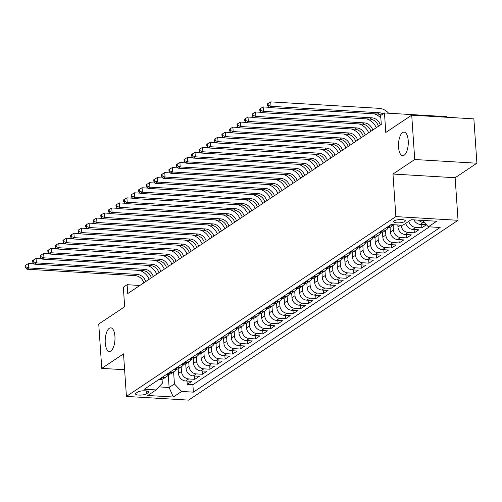<?xml version="1.0" encoding="UTF-8"?>
<svg xmlns="http://www.w3.org/2000/svg" width="502" height="502" viewBox="0 0 502 502"><rect width="100%" height="100%" fill="white"/><g stroke="black" fill="none" stroke-linecap="round" stroke-linejoin="round"><path stroke-width="0.75" d="M398.538 147.142A11.816 4.863 93.4 0 1 404.085 132.114A11.816 4.863 93.4 0 1 408.226 140.679A11.816 4.863 93.4 0 1 402.686 155.708A11.816 4.863 93.4 0 1 398.538 147.142M105.244 342.879A11.816 4.863 93.4 0 1 110.791 327.844A11.816 4.863 93.4 0 1 114.933 336.409A11.816 4.863 93.4 0 1 109.386 351.444A11.816 4.863 93.4 0 1 105.244 342.879M394.02 220.893A5.911 1.6 176.1 0 0 393.505 221.614A5.911 1.6 176.1 0 0 398.212 222.857A5.911 1.6 176.1 0 0 404.775 221.526A5.911 1.6 176.1 0 0 405.296 220.805A5.911 1.6 176.1 0 0 400.583 219.562A5.911 1.6 176.1 0 0 394.02 220.893M446.667 117.255L446.623 116.665L384.463 112.969L380.673 115.498L381.282 124.364L127.721 293.576L127.119 284.709L123.335 287.232L124.665 306.741L98.737 324.041L101.762 368.38L124.603 369.736M476.9 163.213L473.875 118.874L411.715 115.178L414.734 159.517L392.978 174.037L395.877 216.6L458.044 220.296L455.138 177.733L476.9 163.213L414.734 159.517M395.877 216.6L126.422 396.417L188.589 400.119L458.044 220.296M178.141 368.813L178.461 373.475A7.386 6.426 56.3 0 0 185.665 380.968L191.795 381.338L187.252 384.369L187.026 381.049M181.172 366.868L181.486 371.455A7.386 6.426 56.3 0 0 188.689 378.954L194.82 379.317L194.594 375.998M194.82 379.317L199.363 376.287L193.232 375.923A7.386 6.426 56.3 0 1 186.029 368.424L185.709 363.762M193.276 358.717L193.596 363.373A7.386 6.426 56.3 0 0 200.8 370.871L206.931 371.235L202.394 374.266L202.168 370.953M200.85 353.665L201.164 358.321A7.386 6.426 56.3 0 0 208.368 365.82L214.505 366.184L209.962 369.215L209.736 365.902M208.418 348.614L208.732 353.27A7.386 6.426 56.3 0 0 215.935 360.769L222.072 361.133L217.529 364.163L217.303 360.85M215.985 343.563L216.306 348.225A7.386 6.426 56.3 0 0 223.509 355.717L229.64 356.081L225.097 359.112L224.871 355.799M223.553 338.511L223.873 343.173A7.386 6.426 56.3 0 0 231.077 350.666L237.208 351.03L232.664 354.061L232.439 350.747M231.121 333.46L231.441 338.122A7.386 6.426 56.3 0 0 238.645 345.614L244.775 345.978L240.238 349.009L240.012 345.696M238.695 328.408L239.008 333.071A7.386 6.426 56.3 0 0 246.212 340.563L252.343 340.927L247.806 343.958L247.58 340.645M246.262 323.357L246.576 328.019A7.386 6.426 56.3 0 0 253.78 335.512L259.917 335.876L255.374 338.906L255.148 335.593M253.83 318.306L254.15 322.968A7.386 6.426 56.3 0 0 261.354 330.46L267.484 330.824L262.941 333.855L262.715 330.542M261.398 313.254L261.718 317.917A7.386 6.426 56.3 0 0 268.921 325.409L275.052 325.773L270.509 328.804L270.283 325.491M268.965 308.203L269.285 312.865A7.386 6.426 56.3 0 0 276.489 320.358L282.62 320.722L278.083 323.752L277.857 320.439M276.533 303.152L276.853 307.814A7.386 6.426 56.3 0 0 284.057 315.306L290.187 315.67L285.651 318.701L285.425 315.388M284.107 298.1L284.421 302.762A7.386 6.426 56.3 0 0 291.624 310.255L297.761 310.619L293.218 313.65L292.992 310.336M291.675 293.049L291.995 297.711A7.386 6.426 56.3 0 0 299.198 305.203L305.329 305.567L300.786 308.598L300.56 305.285M299.242 287.997L299.562 292.66A7.386 6.426 56.3 0 0 306.766 300.152L312.897 300.516L308.353 303.547L308.128 300.234M306.81 282.946L307.13 287.608A7.386 6.426 56.3 0 0 314.334 295.101L320.464 295.465L315.927 298.495L315.702 295.182M314.377 277.895L314.698 282.557A7.386 6.426 56.3 0 0 321.901 290.049L328.032 290.413L323.495 293.444L323.269 290.131M321.951 272.843L322.265 277.506A7.386 6.426 56.3 0 0 329.469 284.998L335.606 285.362L331.063 288.393L330.837 285.08M329.519 267.792L329.839 272.454A7.386 6.426 56.3 0 0 337.043 279.947L343.173 280.311L338.63 283.341L338.404 280.028M337.087 262.741L337.407 267.403A7.386 6.426 56.3 0 0 344.61 274.895L350.741 275.259L346.198 278.29L345.972 274.977M344.654 257.689L344.974 262.351A7.386 6.426 56.3 0 0 352.178 269.844L358.309 270.214L353.772 273.245L353.546 269.925M352.222 252.638L352.542 257.3A7.386 6.426 56.3 0 0 359.746 264.792L365.876 265.163L361.34 268.193L361.114 264.874M359.796 247.586L360.11 252.249A7.386 6.426 56.3 0 0 367.313 259.741L373.45 260.111L368.907 263.142L368.681 259.823M367.364 242.535L367.677 247.197A7.386 6.426 56.3 0 0 374.887 254.696L381.018 255.06L376.475 258.091L376.249 254.771M374.931 237.49L375.251 242.146A7.386 6.426 56.3 0 0 382.455 249.645L388.586 250.009L384.043 253.039L383.817 249.726M382.499 232.439L382.819 237.095A7.386 6.426 56.3 0 0 390.023 244.593L396.153 244.957L391.616 247.988L391.391 244.675M390.067 227.387L390.387 232.043A7.386 6.426 56.3 0 0 397.59 239.542L403.721 239.906L399.184 242.937L398.958 239.623M397.816 224.965L397.954 226.992A7.386 6.426 56.3 0 0 405.158 234.49L411.295 234.854L406.752 237.885L406.526 234.572M405.748 223.321A7.386 6.426 56.3 0 0 412.732 229.439L418.863 229.803L414.319 232.834L414.094 229.521M426.424 224.758L421.887 227.782L421.661 224.469M146.433 393.813L148.096 392.702A5.723 1.55 176.1 0 0 148.598 391.999A5.723 1.55 176.1 0 0 144.036 390.794A5.723 1.55 176.1 0 0 137.68 392.081L136.017 393.191A5.723 1.55 176.1 0 0 135.515 393.894A5.723 1.55 176.1 0 0 140.077 395.099A5.723 1.55 176.1 0 0 146.433 393.813L146.233 390.92M168.277 375L169.124 387.494L174.426 383.955L181.63 391.447L193.389 392.15L440.135 227.481L428.375 226.785L436.702 221.225L411.163 219.707L402.836 225.266L391.077 224.563L144.331 389.232L156.091 389.928L162.328 383.239L162.058 379.261M181.63 391.447L173.303 397.007L147.764 395.488L156.091 389.928M393.104 225.436L393.417 230.023L390.387 232.043M385.536 230.487L385.843 235.074L382.819 237.095M377.962 235.538L378.276 240.125L375.251 242.146M370.394 240.59L370.708 245.177L367.677 247.197M362.827 245.641L363.141 250.228L360.11 252.249M355.259 250.693L355.573 255.28L352.542 257.3M347.691 255.744L347.999 260.331L344.974 262.351M340.118 260.795L340.431 265.382L337.407 267.403M332.55 265.847L332.864 270.434L329.839 272.454M324.982 270.898L325.296 275.485L322.265 277.506M317.415 275.949L317.728 280.536L314.698 282.557M309.847 281.001L310.154 285.588L307.13 287.608M302.273 286.052L302.587 290.639L299.562 292.66M294.705 291.104L295.019 295.691L291.995 297.711M287.138 296.155L287.451 300.742L284.421 302.762M279.57 301.206L279.884 305.793L276.853 307.814M272.002 306.258L272.31 310.845L269.285 312.865M264.428 311.309L264.742 315.896L261.718 317.917M256.861 316.36L257.175 320.947L254.15 322.968M249.293 321.412L249.607 325.999L246.576 328.019M241.726 326.463L242.039 331.05L239.008 333.071M234.158 331.515L234.465 336.102L231.441 338.122M226.584 336.56L226.898 341.153L223.873 343.173M219.016 341.611L219.33 346.204L216.306 348.225M211.449 346.662L211.762 351.249L208.732 353.27M203.881 351.714L204.195 356.301L201.164 358.321M196.313 356.765L196.621 361.352L193.596 363.373M188.739 361.816L189.053 366.404L186.029 368.424M187.252 384.369L192.881 384.701L429.423 226.848M424.177 222.417L423.324 222.367A7.386 6.426 -123.7 0 1 418.574 220.152M413.899 219.87A7.386 6.426 56.3 0 0 420.299 224.388L426.418 224.752M421.887 227.782L415.756 227.419A7.386 6.426 -123.7 0 1 408.772 221.3M414.319 232.834L408.189 232.47A7.386 6.426 -123.7 0 1 400.998 225.153M406.752 237.885L400.621 237.521A7.386 6.426 -123.7 0 1 393.417 230.023M399.184 242.937L393.047 242.573A7.386 6.426 -123.7 0 1 385.843 235.074M391.616 247.988L385.48 247.624A7.386 6.426 -123.7 0 1 378.276 240.125M384.043 253.039L377.912 252.675A7.386 6.426 -123.7 0 1 370.708 245.177M376.475 258.091L370.344 257.721A7.386 6.426 -123.7 0 1 363.141 250.228M368.907 263.142L362.777 262.772A7.386 6.426 -123.7 0 1 355.573 255.28M361.34 268.193L355.203 267.823A7.386 6.426 -123.7 0 1 347.999 260.331M353.772 273.245L347.635 272.875A7.386 6.426 -123.7 0 1 340.431 265.382M346.198 278.29L340.067 277.926A7.386 6.426 -123.7 0 1 332.864 270.434M338.63 283.341L332.5 282.977A7.386 6.426 -123.7 0 1 325.296 275.485M331.063 288.393L324.932 288.029A7.386 6.426 -123.7 0 1 317.728 280.536M323.495 293.444L317.358 293.08A7.386 6.426 -123.7 0 1 310.154 285.588M315.927 298.495L309.79 298.132A7.386 6.426 -123.7 0 1 302.587 290.639M308.353 303.547L302.223 303.183A7.386 6.426 -123.7 0 1 295.019 295.691M300.786 308.598L294.655 308.234A7.386 6.426 -123.7 0 1 287.451 300.742M293.218 313.65L287.088 313.286A7.386 6.426 -123.7 0 1 279.884 305.793M285.651 318.701L279.514 318.337A7.386 6.426 -123.7 0 1 272.31 310.845M278.083 323.752L271.946 323.388A7.386 6.426 -123.7 0 1 264.742 315.896M270.509 328.804L264.378 328.44A7.386 6.426 -123.7 0 1 257.175 320.947M262.941 333.855L256.811 333.491A7.386 6.426 -123.7 0 1 249.607 325.999M255.374 338.906L249.243 338.543A7.386 6.426 -123.7 0 1 242.039 331.05M247.806 343.958L241.669 343.594A7.386 6.426 -123.7 0 1 234.465 336.102M240.238 349.009L234.101 348.645A7.386 6.426 -123.7 0 1 226.898 341.153M232.664 354.061L226.534 353.697A7.386 6.426 -123.7 0 1 219.33 346.204M225.097 359.112L218.966 358.748A7.386 6.426 -123.7 0 1 211.762 351.249M217.529 364.163L211.398 363.799A7.386 6.426 -123.7 0 1 204.195 356.301M209.962 369.215L203.831 368.851A7.386 6.426 -123.7 0 1 196.621 361.352M202.394 374.266L196.257 373.902A7.386 6.426 -123.7 0 1 189.053 366.404M162.108 377.372L163.15 377.429A7.386 6.426 56.3 0 0 166.771 376.481A7.386 6.426 56.3 0 0 168.653 374.385M159.078 379.393L160.125 379.449A7.386 6.426 56.3 0 0 163.74 378.502L166.771 376.481M166.645 374.341L167.693 374.398A7.386 6.426 56.3 0 0 171.307 373.45L174.338 371.43A7.386 6.426 -123.7 0 1 170.724 372.377L169.676 372.321M174.213 369.29L175.261 369.353A7.386 6.426 56.3 0 0 178.881 368.399L181.906 366.378A7.386 6.426 -123.7 0 1 178.292 367.332L177.244 367.269M181.787 364.239L182.828 364.301A7.386 6.426 56.3 0 0 186.449 363.348L189.474 361.327A7.386 6.426 -123.7 0 1 185.859 362.281L184.811 362.218M189.354 359.187L190.402 359.25A7.386 6.426 56.3 0 0 194.017 358.296L197.048 356.276A7.386 6.426 -123.7 0 1 193.427 357.229L192.379 357.167M196.922 354.136L197.97 354.199A7.386 6.426 56.3 0 0 201.584 353.245L204.615 351.224A7.386 6.426 -123.7 0 1 200.995 352.178L199.953 352.115M204.49 349.085L205.538 349.147A7.386 6.426 56.3 0 0 209.152 348.193L212.183 346.173A7.386 6.426 -123.7 0 1 208.568 347.127L207.521 347.064M212.057 344.033L213.105 344.096A7.386 6.426 56.3 0 0 216.726 343.142L219.75 341.122A7.386 6.426 -123.7 0 1 216.136 342.075L215.088 342.013M219.631 338.982L220.673 339.045A7.386 6.426 56.3 0 0 224.294 338.091L227.318 336.07A7.386 6.426 -123.7 0 1 223.704 337.024L222.656 336.961M227.199 333.93L228.247 333.993A7.386 6.426 56.3 0 0 231.861 333.039L234.892 331.019A7.386 6.426 -123.7 0 1 231.271 331.973L230.223 331.91M234.767 328.879L235.814 328.942A7.386 6.426 56.3 0 0 239.429 327.994L242.46 325.974A7.386 6.426 -123.7 0 1 238.839 326.921L237.797 326.858M242.334 323.828L243.382 323.89A7.386 6.426 56.3 0 0 246.997 322.943L250.027 320.922A7.386 6.426 -123.7 0 1 246.413 321.87L245.365 321.807M249.902 318.776L250.95 318.839A7.386 6.426 56.3 0 0 254.57 317.892L257.595 315.871A7.386 6.426 -123.7 0 1 253.981 316.818L252.933 316.756M257.476 313.725L258.517 313.788A7.386 6.426 56.3 0 0 262.138 312.84L265.163 310.82A7.386 6.426 -123.7 0 1 261.548 311.767L260.5 311.704M265.043 308.674L266.091 308.736A7.386 6.426 56.3 0 0 269.706 307.789L272.73 305.768A7.386 6.426 -123.7 0 1 269.116 306.716L268.068 306.653M272.611 303.622L273.659 303.685A7.386 6.426 56.3 0 0 277.273 302.737L280.304 300.717A7.386 6.426 -123.7 0 1 276.684 301.664L275.642 301.602M280.179 298.571L281.227 298.634A7.386 6.426 56.3 0 0 284.841 297.686L287.872 295.665A7.386 6.426 -123.7 0 1 284.257 296.613L283.21 296.55M287.746 293.519L288.794 293.582A7.386 6.426 56.3 0 0 292.415 292.635L295.44 290.614A7.386 6.426 -123.7 0 1 291.825 291.562L290.777 291.499M295.32 288.468L296.362 288.531A7.386 6.426 56.3 0 0 299.983 287.583L303.007 285.563A7.386 6.426 -123.7 0 1 299.393 286.51L298.345 286.447M302.888 283.417L303.936 283.479A7.386 6.426 56.3 0 0 307.55 282.532L310.575 280.511A7.386 6.426 -123.7 0 1 306.96 281.459L305.913 281.396M310.456 278.365L311.504 278.428A7.386 6.426 56.3 0 0 315.118 277.48L318.149 275.46A7.386 6.426 -123.7 0 1 314.528 276.407L313.48 276.345M318.023 273.314L319.071 273.377A7.386 6.426 56.3 0 0 322.686 272.429L325.716 270.409A7.386 6.426 -123.7 0 1 322.096 271.356L321.054 271.293M325.591 268.263L326.639 268.325A7.386 6.426 56.3 0 0 330.26 267.378L333.284 265.357A7.386 6.426 -123.7 0 1 329.67 266.305L328.622 266.242M333.165 263.211L334.207 263.274A7.386 6.426 56.3 0 0 337.827 262.326L340.852 260.306A7.386 6.426 -123.7 0 1 337.237 261.253L336.189 261.191M340.732 258.16L341.78 258.223A7.386 6.426 56.3 0 0 345.395 257.275L348.419 255.254A7.386 6.426 -123.7 0 1 344.805 256.202L343.757 256.145M348.3 253.115L349.348 253.171A7.386 6.426 56.3 0 0 352.962 252.224L355.993 250.203A7.386 6.426 -123.7 0 1 352.373 251.151L351.325 251.094M355.868 248.063L356.916 248.12A7.386 6.426 56.3 0 0 360.53 247.172L363.561 245.152A7.386 6.426 -123.7 0 1 359.94 246.105L358.899 246.043M363.435 243.012L364.483 243.075A7.386 6.426 56.3 0 0 368.104 242.121L371.129 240.1A7.386 6.426 -123.7 0 1 367.514 241.054L366.466 240.991M371.009 237.961L372.051 238.023A7.386 6.426 56.3 0 0 375.672 237.069L378.696 235.049A7.386 6.426 -123.7 0 1 375.082 236.003L374.034 235.94M378.577 232.909L379.625 232.972A7.386 6.426 56.3 0 0 383.239 232.018L386.264 229.998A7.386 6.426 -123.7 0 1 382.649 230.951L381.602 230.889M386.145 227.858L387.193 227.921A7.386 6.426 56.3 0 0 390.807 226.967L393.838 224.946A7.386 6.426 -123.7 0 1 390.217 225.9L389.169 225.837M173.604 371.919L174.426 383.955M384.463 112.969L385.787 132.478L411.715 115.178M126.422 396.417L123.523 353.854L101.762 368.38M139.87 285.469L127.119 284.709M158.927 386.885L169.124 387.494L173.303 397.007M192.881 384.701L193.389 392.15M176.221 369.334A7.386 6.426 -123.7 0 1 174.338 371.43M183.788 364.283A7.386 6.426 -123.7 0 1 181.906 366.378M191.356 359.231A7.386 6.426 -123.7 0 1 189.474 361.327M198.93 354.18A7.386 6.426 -123.7 0 1 197.048 356.276M206.498 349.128A7.386 6.426 -123.7 0 1 204.615 351.224M214.065 344.077A7.386 6.426 -123.7 0 1 212.183 346.173M221.633 339.026A7.386 6.426 -123.7 0 1 219.75 341.122M229.201 333.974A7.386 6.426 -123.7 0 1 227.318 336.07M236.775 328.923A7.386 6.426 -123.7 0 1 234.892 331.019M244.342 323.872A7.386 6.426 -123.7 0 1 242.46 325.974M251.91 318.82A7.386 6.426 -123.7 0 1 250.027 320.922M259.478 313.769A7.386 6.426 -123.7 0 1 257.595 315.871M267.045 308.717A7.386 6.426 -123.7 0 1 265.163 310.82M274.613 303.672A7.386 6.426 -123.7 0 1 272.73 305.768M282.187 298.621A7.386 6.426 -123.7 0 1 280.304 300.717M289.754 293.57A7.386 6.426 -123.7 0 1 287.872 295.665M297.322 288.518A7.386 6.426 -123.7 0 1 295.44 290.614M304.89 283.467A7.386 6.426 -123.7 0 1 303.007 285.563M312.457 278.415A7.386 6.426 -123.7 0 1 310.575 280.511M320.031 273.364A7.386 6.426 -123.7 0 1 318.149 275.46M327.599 268.313A7.386 6.426 -123.7 0 1 325.716 270.409M335.167 263.261A7.386 6.426 -123.7 0 1 333.284 265.357M342.734 258.21A7.386 6.426 -123.7 0 1 340.852 260.306M350.302 253.159A7.386 6.426 -123.7 0 1 348.419 255.254M357.876 248.107A7.386 6.426 -123.7 0 1 355.993 250.203M365.443 243.056A7.386 6.426 -123.7 0 1 363.561 245.152M373.011 238.004A7.386 6.426 -123.7 0 1 371.129 240.1M380.579 232.953A7.386 6.426 -123.7 0 1 378.696 235.049M388.146 227.902A7.386 6.426 -123.7 0 1 386.264 229.998M428.375 226.785L422.207 220.365M392.978 174.037L455.138 177.733M143.81 282.839A9.231 8.032 56.3 0 0 135.214 275.654L26.926 269.216L28.821 267.955L25.978 266.869L25.859 265.1L25.1 265.602L25.219 267.378L25.978 266.869M145.705 281.572A9.231 8.032 56.3 0 0 137.102 274.393L28.821 267.955L28.52 263.519L34.211 263.857M139.443 270.409A13.849 12.054 -123.7 0 1 149.176 279.256M28.52 263.519L25.859 265.1M25.219 267.378L26.926 269.216M151.384 277.788A9.231 8.032 56.3 0 0 142.781 270.603L34.5 264.165L36.389 262.904L33.546 261.818L33.427 260.049L32.668 260.551L32.787 262.326L33.546 261.818M153.273 276.52A9.231 8.032 56.3 0 0 144.67 269.342L36.389 262.904L36.088 258.467L41.779 258.806M147.011 265.357A13.849 12.054 -123.7 0 1 156.743 274.205M36.088 258.467L33.427 260.049M32.787 262.326L34.5 264.165M158.952 272.737A9.231 8.032 56.3 0 0 150.349 265.552L42.068 259.114L43.956 257.852L41.114 256.773L40.995 254.997L40.235 255.499L40.361 257.275L41.114 256.773M160.841 271.469A9.231 8.032 56.3 0 0 152.244 264.29L43.956 257.852L43.655 253.416L49.353 253.755M154.578 260.306A13.849 12.054 -123.7 0 1 164.311 269.154M43.655 253.416L40.995 254.997M40.361 257.275L42.068 259.114M166.52 267.685A9.231 8.032 56.3 0 0 157.917 260.5L49.635 254.062L51.524 252.801L48.681 251.722L48.562 249.946L47.809 250.448L47.928 252.224L48.681 251.722M168.408 266.418A9.231 8.032 56.3 0 0 159.812 259.239L51.524 252.801L51.223 248.364L56.921 248.703M162.146 255.254A13.849 12.054 -123.7 0 1 171.879 264.102M51.223 248.364L48.562 249.946M47.928 252.224L49.635 254.062M174.087 262.634A9.231 8.032 56.3 0 0 165.484 255.455L57.203 249.011L59.098 247.75L56.255 246.67L56.13 244.894L55.377 245.396L55.496 247.172L56.255 246.67M175.982 261.373A9.231 8.032 56.3 0 0 167.379 254.188L59.098 247.75L58.79 243.313L64.488 243.652M169.72 250.203A13.849 12.054 -123.7 0 1 179.452 259.057M58.79 243.313L56.13 244.894M55.496 247.172L57.203 249.011M181.655 257.582A9.231 8.032 56.3 0 0 173.058 250.404L64.771 243.959L66.666 242.698L63.823 241.619L63.704 239.843L62.945 240.351L63.064 242.121L63.823 241.619M183.55 256.321A9.231 8.032 56.3 0 0 174.947 249.136L66.666 242.698L66.364 238.262L72.056 238.601M177.288 245.152A13.849 12.054 -123.7 0 1 187.02 254.006M66.364 238.262L63.704 239.843M63.064 242.121L64.771 243.959M189.229 252.531A9.231 8.032 56.3 0 0 180.626 245.352L72.344 238.908L74.233 237.647L71.391 236.567L71.271 234.792L70.512 235.3L70.631 237.069L71.391 236.567M191.118 251.27A9.231 8.032 56.3 0 0 182.515 244.085L74.233 237.647L73.932 233.21L79.623 233.549M184.855 240.1A13.849 12.054 -123.7 0 1 194.588 248.954M73.932 233.21L71.271 234.792M70.631 237.069L72.344 238.908M196.797 247.48A9.231 8.032 56.3 0 0 188.194 240.301L79.912 233.857L81.801 232.595L78.958 231.516L78.839 229.74L78.08 230.249L78.205 232.018L78.958 231.516M198.685 246.218A9.231 8.032 56.3 0 0 190.089 239.034L81.801 232.595L81.5 228.159L87.197 228.498M192.423 235.049A13.849 12.054 -123.7 0 1 202.155 243.903M81.5 228.159L78.839 229.74M78.205 232.018L79.912 233.857M204.364 242.428A9.231 8.032 56.3 0 0 195.761 235.25L87.48 228.805L89.369 227.544L86.526 226.465L86.407 224.689L85.654 225.197L85.773 226.967L86.526 226.465M206.253 241.167A9.231 8.032 56.3 0 0 197.656 233.982L89.369 227.544L89.067 223.114L94.765 223.446M199.991 229.998A13.849 12.054 -123.7 0 1 209.723 238.852M89.067 223.114L86.407 224.689M85.773 226.967L87.48 228.805M211.932 237.377A9.231 8.032 56.3 0 0 203.329 230.198L95.047 223.754L96.942 222.493L94.1 221.413L93.974 219.638L93.221 220.146L93.341 221.915L94.1 221.413M213.827 236.116A9.231 8.032 56.3 0 0 205.224 228.931L96.942 222.493L96.635 218.063L102.333 218.401M207.564 224.946A13.849 12.054 -123.7 0 1 217.297 233.8M96.635 218.063L93.974 219.638M93.341 221.915L95.047 223.754M219.499 232.326A9.231 8.032 56.3 0 0 210.903 225.147L102.615 218.703L104.51 217.441L101.668 216.362L101.548 214.586L100.789 215.094L100.908 216.864L101.668 216.362M221.395 231.064A9.231 8.032 56.3 0 0 212.792 223.886L104.51 217.441L104.209 213.011L109.9 213.35M215.132 219.895A13.849 12.054 -123.7 0 1 224.865 228.749M104.209 213.011L101.548 214.586M100.908 216.864L102.615 218.703M227.073 227.274A9.231 8.032 56.3 0 0 218.47 220.096L110.183 213.651L112.078 212.39L109.235 211.311L109.116 209.535L108.357 210.043L108.476 211.813L109.235 211.311M228.962 226.013A9.231 8.032 56.3 0 0 220.359 218.834L112.078 212.39L111.777 207.96L117.468 208.299M222.7 214.843A13.849 12.054 -123.7 0 1 232.432 223.697M111.777 207.96L109.116 209.535M108.476 211.813L110.183 213.651M234.641 222.223A9.231 8.032 56.3 0 0 226.038 215.044L117.757 208.6L119.645 207.339L116.803 206.259L116.684 204.483L115.924 204.992L116.05 206.761L116.803 206.259M236.53 220.962A9.231 8.032 56.3 0 0 227.933 213.783L119.645 207.339L119.344 202.908L125.042 203.247M230.267 209.792A13.849 12.054 -123.7 0 1 240 218.646M119.344 202.908L116.684 204.483M116.05 206.761L117.757 208.6M242.209 217.171A9.231 8.032 56.3 0 0 233.606 209.993L125.324 203.555L127.213 202.287L124.37 201.208L124.251 199.432L123.498 199.94L123.617 201.71L124.37 201.208M244.097 215.91A9.231 8.032 56.3 0 0 235.501 208.732L127.213 202.287L126.912 197.857L132.61 198.196M237.835 204.741A13.849 12.054 -123.7 0 1 247.568 213.595M126.912 197.857L124.251 199.432M123.617 201.71L125.324 203.555M249.776 212.12A9.231 8.032 56.3 0 0 241.173 204.941L132.892 198.503L134.787 197.236L131.944 196.156L131.819 194.381L131.066 194.889L131.185 196.665L131.944 196.156M251.671 210.859A9.231 8.032 56.3 0 0 243.068 203.68L134.787 197.236L134.48 192.806L140.177 193.144M245.409 199.689A13.849 12.054 -123.7 0 1 255.141 208.543M134.48 192.806L131.819 194.381M131.185 196.665L132.892 198.503M257.344 207.069A9.231 8.032 56.3 0 0 248.747 199.89L140.46 193.452L142.355 192.184L139.512 191.105L139.393 189.329L138.634 189.838L138.753 191.613L139.512 191.105M259.239 205.807A9.231 8.032 56.3 0 0 250.636 198.629L142.355 192.184L142.053 187.754L147.745 188.093M252.977 194.638A13.849 12.054 -123.7 0 1 262.709 203.492M142.053 187.754L139.393 189.329M138.753 191.613L140.46 193.452M264.912 202.017A9.231 8.032 56.3 0 0 256.315 194.839L148.027 188.401L149.922 187.133L147.08 186.054L146.96 184.278L146.201 184.786L146.32 186.562L147.08 186.054M266.807 200.756A9.231 8.032 56.3 0 0 258.204 193.577L149.922 187.133L149.621 182.703L155.313 183.042M260.544 189.587A13.849 12.054 -123.7 0 1 270.277 198.441M149.621 182.703L146.96 184.278M146.32 186.562L148.027 188.401M272.486 196.966A9.231 8.032 56.3 0 0 263.883 189.787L155.601 183.349L157.49 182.082L154.647 181.002L154.528 179.233L153.769 179.735L153.894 181.511L154.647 181.002M274.374 195.705A9.231 8.032 56.3 0 0 265.778 188.526L157.49 182.082L157.189 177.652L162.886 177.99M268.112 184.535A13.849 12.054 -123.7 0 1 277.844 193.389M157.189 177.652L154.528 179.233M153.894 181.511L155.601 183.349M280.053 191.915A9.231 8.032 56.3 0 0 271.45 184.736L163.169 178.298L165.058 177.03L162.215 175.951L162.096 174.181L161.343 174.683L161.462 176.459L162.215 175.951M281.942 190.653A9.231 8.032 56.3 0 0 273.345 183.475L165.058 177.03L164.756 172.6L170.454 172.939M275.68 179.49A13.849 12.054 -123.7 0 1 285.412 188.338M164.756 172.6L162.096 174.181M161.462 176.459L163.169 178.298M287.621 186.863A9.231 8.032 56.3 0 0 279.018 179.685L170.736 173.246L172.632 171.985L169.789 170.9L169.663 169.13L168.91 169.632L169.03 171.408L169.789 170.9M289.516 185.602A9.231 8.032 56.3 0 0 280.913 178.423L172.632 171.985L172.324 167.549L178.022 167.888M283.253 174.439A13.849 12.054 -123.7 0 1 292.986 183.286M172.324 167.549L169.663 169.13M169.03 171.408L170.736 173.246M295.189 181.812A9.231 8.032 56.3 0 0 286.592 174.633L178.304 168.195L180.199 166.934L177.357 165.848L177.237 164.079L176.478 164.581L176.597 166.357L177.357 165.848M297.084 180.551A9.231 8.032 56.3 0 0 288.481 173.372L180.199 166.934L179.898 162.497L185.589 162.836M290.821 169.387A13.849 12.054 -123.7 0 1 300.554 178.235M179.898 162.497L177.237 164.079M176.597 166.357L178.304 168.195M302.756 176.76A9.231 8.032 56.3 0 0 294.159 169.582L185.872 163.144L187.767 161.882L184.924 160.797L184.805 159.027L184.046 159.529L184.165 161.305L184.924 160.797M304.651 175.499A9.231 8.032 56.3 0 0 296.048 168.321L187.767 161.882L187.466 157.446L193.157 157.785M298.389 164.336A13.849 12.054 -123.7 0 1 308.121 173.184M187.466 157.446L184.805 159.027M184.165 161.305L185.872 163.144M310.33 171.709A9.231 8.032 56.3 0 0 301.727 164.53L193.446 158.092L195.334 156.831L192.492 155.745L192.373 153.976L191.613 154.478L191.739 156.254L192.492 155.745M312.219 170.448A9.231 8.032 56.3 0 0 303.622 163.269L195.334 156.831L195.033 152.395L200.725 152.733M305.956 159.285A13.849 12.054 -123.7 0 1 315.689 168.132M195.033 152.395L192.373 153.976M191.739 156.254L193.446 158.092M317.898 166.664A9.231 8.032 56.3 0 0 309.295 159.479L201.013 153.041L202.902 151.78L200.06 150.694L199.94 148.925L199.187 149.427L199.307 151.202L200.06 150.694M319.787 165.396A9.231 8.032 56.3 0 0 311.19 158.218L202.902 151.78L202.601 147.343L208.299 147.682M313.524 154.233A13.849 12.054 -123.7 0 1 323.257 163.081M202.601 147.343L199.94 148.925M199.307 151.202L201.013 153.041M325.465 161.613A9.231 8.032 56.3 0 0 316.862 154.428L208.581 147.99L210.476 146.728L207.633 145.643L207.508 143.873L206.755 144.375L206.874 146.151L207.633 145.643M327.36 160.345A9.231 8.032 56.3 0 0 318.757 153.166L210.476 146.728L210.169 142.292L215.866 142.631M321.098 149.182A13.849 12.054 -123.7 0 1 330.824 158.03M210.169 142.292L207.508 143.873M206.874 146.151L208.581 147.99M333.033 156.561A9.231 8.032 56.3 0 0 324.436 149.376L216.149 142.938L218.044 141.677L215.201 140.591L215.082 138.822L214.323 139.324L214.442 141.1L215.201 140.591M334.928 155.294A9.231 8.032 56.3 0 0 326.325 148.115L218.044 141.677L217.742 137.241L223.434 137.579M328.666 144.13A13.849 12.054 -123.7 0 1 338.398 152.978M217.742 137.241L215.082 138.822M214.442 141.1L216.149 142.938M340.601 151.51A9.231 8.032 56.3 0 0 332.004 144.325L223.716 137.887L225.611 136.626L222.769 135.54L222.65 133.77L221.89 134.272L222.009 136.048L222.769 135.54M342.496 150.242A9.231 8.032 56.3 0 0 333.893 143.064L225.611 136.626L225.31 132.189L231.002 132.528M336.233 139.079A13.849 12.054 -123.7 0 1 345.966 147.927M225.31 132.189L222.65 133.77M222.009 136.048L223.716 137.887M348.175 146.458A9.231 8.032 56.3 0 0 339.572 139.274L231.29 132.835L233.179 131.574L230.336 130.495L230.217 128.719L229.458 129.221L229.583 130.997L230.336 130.495M350.063 145.191A9.231 8.032 56.3 0 0 341.467 138.012L233.179 131.574L232.878 127.138L238.569 127.477M343.801 134.028A13.849 12.054 -123.7 0 1 353.533 142.875M232.878 127.138L230.217 128.719M229.583 130.997L231.29 132.835M355.742 141.407A9.231 8.032 56.3 0 0 347.139 134.229L238.858 127.784L240.747 126.523L237.904 125.444L237.785 123.668L237.032 124.17L237.151 125.946L237.904 125.444M357.631 140.14A9.231 8.032 56.3 0 0 349.034 132.961L240.747 126.523L240.445 122.086L246.143 122.425M351.369 128.976A13.849 12.054 -123.7 0 1 361.101 137.83M240.445 122.086L237.785 123.668M237.151 125.946L238.858 127.784M363.31 136.356A9.231 8.032 56.3 0 0 354.707 129.177L246.426 122.733L248.321 121.471L245.478 120.392L245.352 118.616L244.599 119.118L244.719 120.894L245.478 120.392M365.205 135.094A9.231 8.032 56.3 0 0 356.602 127.91L248.321 121.471L248.013 117.035L253.711 117.374M358.943 123.925A13.849 12.054 -123.7 0 1 368.669 132.779M248.013 117.035L245.352 118.616M244.719 120.894L246.426 122.733M370.878 131.304A9.231 8.032 56.3 0 0 362.281 124.126L253.993 117.681L255.888 116.42L253.046 115.341L252.926 113.565L252.167 114.073L252.286 115.843L253.046 115.341M372.773 130.043A9.231 8.032 56.3 0 0 364.17 122.858L255.888 116.42L255.587 111.984L261.278 112.322M366.51 118.874A13.849 12.054 -123.7 0 1 376.243 127.728M255.587 111.984L252.926 113.565M252.286 115.843L253.993 117.681M378.445 126.253A9.231 8.032 56.3 0 0 369.848 119.074L261.561 112.63L263.456 111.369L260.613 110.289L260.494 108.514L259.735 109.022L259.854 110.791L260.613 110.289M380.34 124.992A9.231 8.032 56.3 0 0 371.737 117.807L263.456 111.369L263.155 106.932L268.846 107.271M374.078 113.822A13.849 12.054 -123.7 0 1 380.849 118.052M263.155 106.932L260.494 108.514M259.854 110.791L261.561 112.63M381.187 115.153A9.231 8.032 56.3 0 0 377.416 114.023L269.135 107.579L271.024 106.317L268.181 105.238L268.062 103.462L267.302 103.97L267.428 105.74L268.181 105.238M383.082 113.891A9.231 8.032 56.3 0 0 379.305 112.755L271.024 106.317L270.722 101.881L379.004 108.325A13.849 12.054 -123.7 0 1 388.611 113.214M270.722 101.881L268.062 103.462M267.428 105.74L269.135 107.579M400.734 225.141L397.954 226.992M181.486 371.455L178.461 373.475M188.689 378.954L185.665 380.968M423.324 222.367L420.299 224.388M415.756 227.419L412.732 229.439M408.189 232.47L405.158 234.49M400.621 237.521L397.59 239.542M393.047 242.573L390.023 244.593M385.48 247.624L382.455 249.645M377.912 252.675L374.887 254.696M370.344 257.721L367.313 259.741M362.777 262.772L359.746 264.792M355.203 267.823L352.178 269.844M347.635 272.875L344.61 274.895M340.067 277.926L337.043 279.947M332.5 282.977L329.469 284.998M324.932 288.029L321.901 290.049M317.358 293.08L314.334 295.101M309.79 298.132L306.766 300.152M302.223 303.183L299.198 305.203M294.655 308.234L291.624 310.255M287.088 313.286L284.057 315.306M279.514 318.337L276.489 320.358M271.946 323.388L268.921 325.409M264.378 328.44L261.354 330.46M256.811 333.491L253.78 335.512M249.243 338.543L246.212 340.563M241.669 343.594L238.645 345.614M234.101 348.645L231.077 350.666M226.534 353.697L223.509 355.717M218.966 358.748L215.935 360.769M211.398 363.799L208.368 365.82M203.831 368.851L200.8 370.871M196.257 373.902L193.232 375.923M163.15 377.429L160.125 379.449M170.724 372.377L167.693 374.398M178.292 367.332L175.261 369.353M185.859 362.281L182.828 364.301M193.427 357.229L190.402 359.25M200.995 352.178L197.97 354.199M208.568 347.127L205.538 349.147M216.136 342.075L213.105 344.096M223.704 337.024L220.673 339.045M231.271 331.973L228.247 333.993M238.839 326.921L235.814 328.942M246.413 321.87L243.382 323.89M253.981 316.818L250.95 318.839M261.548 311.767L258.517 313.788M269.116 306.716L266.091 308.736M276.684 301.664L273.659 303.685M284.257 296.613L281.227 298.634M291.825 291.562L288.794 293.582M299.393 286.51L296.362 288.531M306.96 281.459L303.936 283.479M314.528 276.407L311.504 278.428M322.096 271.356L319.071 273.377M329.67 266.305L326.639 268.325M337.237 261.253L334.207 263.274M344.805 256.202L341.78 258.223M352.373 251.151L349.348 253.171M359.94 246.105L356.916 248.12M367.514 241.054L364.483 243.075M375.082 236.003L372.051 238.023M382.649 230.951L379.625 232.972M390.217 225.9L387.193 227.921M148.008 391.378L148.096 392.702M135.214 275.654L137.102 274.393M142.781 270.603L144.67 269.342M150.349 265.552L152.244 264.29M157.917 260.5L159.812 259.239M165.484 255.455L167.379 254.188M173.058 250.404L174.947 249.136M180.626 245.352L182.515 244.085M188.194 240.301L190.089 239.034M195.761 235.25L197.656 233.982M203.329 230.198L205.224 228.931M210.903 225.147L212.792 223.886M218.47 220.096L220.359 218.834M226.038 215.044L227.933 213.783M233.606 209.993L235.501 208.732M241.173 204.941L243.068 203.68M248.747 199.89L250.636 198.629M256.315 194.839L258.204 193.577M263.883 189.787L265.778 188.526M271.45 184.736L273.345 183.475M279.018 179.685L280.913 178.423M286.592 174.633L288.481 173.372M294.159 169.582L296.048 168.321M301.727 164.53L303.622 163.269M309.295 159.479L311.19 158.218M316.862 154.428L318.757 153.166M324.436 149.376L326.325 148.115M332.004 144.325L333.893 143.064M339.572 139.274L341.467 138.012M347.139 134.229L349.034 132.961M354.707 129.177L356.602 127.91M362.281 124.126L364.17 122.858M369.848 119.074L371.737 117.807M377.416 114.023L379.305 112.755"/></g></svg>
